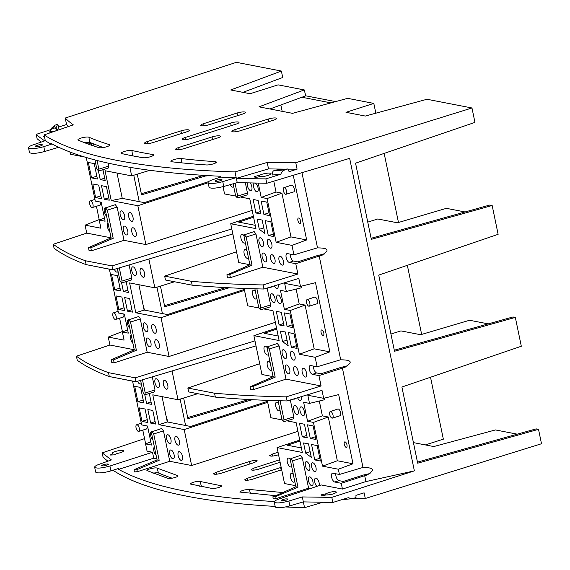 <?xml version="1.0" encoding="UTF-8"?>
<svg xmlns="http://www.w3.org/2000/svg" width="570" height="570" viewBox="0 0 570 570"><rect width="100%" height="100%" fill="white"/><g stroke="black" fill="none" stroke-linecap="round" stroke-linejoin="round"><path stroke-width="0.85" d="M364.722 475.815L365.911 481.579L342.442 489.053L341.245 483.289L368.17 474.568M295.659 485.69L284.523 483.531L277.077 447.578L302.314 452.466L296.129 422.619L286.796 420.817M282.05 419.898L270.892 417.732L267.294 400.354M370.051 473.556L363.389 475.031L343.211 481.458L338.986 480.638L334.747 482.028A4.603 2.009 -107.6 0 1 331.761 477.703A4.603 2.009 -107.6 0 1 332.445 473.228A4.603 2.009 -107.6 0 1 332.923 473.214L339.421 474.475L338.331 469.217L353.008 463.788L338.68 394.597L323.653 398.323L307.829 395.259L309.517 403.403L303.625 402.256L307.565 421.266L322.385 415.858L319.307 401.016M413.521 443.082L414.411 442.805L433.763 446.552L495.451 429.937L517.275 434.169M242.948 92.347L282.713 77.492L281.381 71.05L230.708 89.975L250.059 93.722L278.082 84.859L304.273 89.932L305.727 95.817L335.623 101.61M338.986 480.638A4.56 1.995 72.4 0 1 335.751 473.763M314.74 459.926L320.39 461.016L317.191 445.583L311.548 444.493L314.74 459.926L319.813 458.259M147.26 419.634L141.973 421.394L147.858 422.534L145.058 409.003L139.173 407.864L141.973 421.394M162.051 396.642L167.288 421.95L190.622 426.474L267.501 401.351M167.288 421.95L158.959 424.686L184.195 429.58L267.701 402.299M155.111 421.615L150.651 423.075L147.837 409.509L152.803 410.471L155.61 424.037L150.651 423.075M134.705 386.296L140.59 387.436L143.79 402.869L137.897 401.722L134.705 386.296M138.873 284.715L144.11 310.03L167.445 314.555L244.323 289.432M144.11 310.03L135.781 312.766L161.018 317.661L244.523 290.372M131.934 309.688L127.473 311.156L132.432 312.118L129.625 298.552L124.659 297.59L127.473 311.156M252.182 210.394L145.884 244.573L137.84 205.734L111.243 200.583L122.251 198.367L144.267 202.628L208.72 181.573M137.84 205.734L208.15 182.763M104.296 199.236L101.481 185.67L106.448 186.632L109.255 200.198L104.296 199.236L108.756 197.769M270.636 304.921L267.145 288.049M256.906 288.847L260.875 308M260.469 309.859L270.216 306.867L270.615 304.914L260.853 308L260.469 309.859L258.773 307.579L254.883 288.791M278.196 336.015L264.131 333.286L276.764 329.118M276.571 328.17L253.899 335.659L279.136 340.546L272.952 310.7L263.618 308.89M287.102 326.468L292.752 327.558L289.938 313.992L284.295 312.902L287.102 326.468L292.189 324.85M258.873 307.971L247.715 305.812L244.117 288.434M305.093 305.078L299.2 303.938L284.387 309.339L290.272 310.479L305.093 305.078L314.156 348.826L299.336 354.234L315.153 357.297L317.12 366.788L310.621 365.534A4.603 2.009 -107.6 0 0 310.144 365.548A4.603 2.009 -107.6 0 0 309.467 370.023A4.603 2.009 -107.6 0 0 312.445 374.347L318.943 375.609L321.088 385.954L286.012 379.157L253.565 389.559L250.707 389.78L250.073 386.738M111.556 274.533L117.449 275.673L120.612 290.942L114.72 289.802L111.556 274.533M125.457 281.801L126.284 282.421L128.364 292.446L123.398 291.484L121.631 282.977M134.256 349.745L109.91 345.028L108.264 337.062L124.082 340.126L122.393 331.989L128.286 333.129L124.353 314.127L118.46 312.987L109.397 269.232L93.558 266.062M304.252 89.932L258.994 106.847L292.524 113.345L347.629 98.339L373.813 103.412L375.837 113.195M384.166 153.408L398.473 222.499M407.343 265.328L421.65 334.419M430.521 377.247L443.346 439.171L425.355 444.921M142.792 430.122L145.521 443.303L146.59 443.51M116.736 377.988L132.575 381.159L141.638 424.907L147.53 426.047L151.463 445.049L145.571 443.909L150.793 441.828M57.306 130.366L58.781 127.025L66.555 124.495A754.402 157.27 -11.7 0 0 68.628 126.469M50.082 130.915L51.129 128.549L54.855 125.229L53.516 128.271A4.788 4.631 23.8 0 0 49.775 131.905L55.967 130.829M44.709 140.876A793.255 165.371 168.3 0 1 36.216 134.37L50.63 129.682M51.036 132.525A6.249 1.304 -11.7 0 0 46.847 133.964M44.389 136.33L43.691 136.679L44.46 136.643M41.211 142.08L37.128 138.759L36.216 134.37M58.632 147.281L44.795 151.47C36.523 153.601 31.421 153.95 29.49 152.518M281.381 71.05L236.393 62.33L65.222 118.054A754.402 157.27 -11.7 0 0 73.295 124.866L44.097 134.912L45.294 140.676L33.081 144.88A10.623 2.216 168.3 0 0 28.5 147.751A10.623 2.216 168.3 0 0 43.79 146.625L44.795 151.47M65.222 118.054L66.555 124.495M133.765 175.246L139.23 201.652M206.383 175.745L141.545 194.812L137.27 174.178M253.393 216.251L230.722 223.739L255.959 228.627L249.781 198.823L240.362 196.999M235.709 196.094L224.544 193.928L223.041 186.668M253.586 217.198L238.688 222.115L255.274 225.328M367.764 222.129L377.739 218.973L397.475 222.792L446.381 208.335L465.077 211.962M390.942 334.048L400.917 330.892L420.653 334.718L469.559 320.262L488.255 323.881M299.941 441.038L287.309 445.213L301.373 447.934M373.813 103.412L345.976 112.311L365.32 116.059L426.973 99.266L471.967 107.979L474.953 122.393L355.552 163.177L371.327 239.343L492.159 205.492L498.13 234.32L378.729 275.096L394.504 351.262L515.337 317.412L521.308 346.239L401.907 387.023L417.682 463.189L538.515 429.331L536.156 428.875L417.461 462.128M45.294 140.676A793.255 165.371 -11.7 0 0 51.279 144.281L43.79 146.625M40.584 145.927A3.541 0.741 168.3 0 1 35.433 146.319A3.541 0.741 168.3 0 1 38.753 144.873A3.541 0.741 168.3 0 1 42.372 144.88A3.541 0.741 168.3 0 1 40.584 145.927M44.097 134.912A793.255 165.371 168.3 0 0 235.011 171.905L236.201 177.669A793.255 165.371 -11.7 0 1 220.647 177.106L213.308 179.479A10.623 2.216 -11.7 0 0 208.107 182.557A10.623 2.216 -11.7 0 0 222.749 181.63L223.746 186.468L237.234 182.635L236.343 178.353L268.52 168.877L267.188 162.436A743.772 155.054 168.3 0 0 295.759 162.728L297.091 169.169L289.09 171.655L287.921 168.955L285.064 169.839C282.82 170.644 281.416 172.097 280.853 174.213L265.862 178.873L266.767 183.262L349.652 158.353L414.369 470.87L331.818 497.368L332.866 502.441L348.298 497.703L351.875 498.729L353.122 498.479L355.979 497.596L355.958 495.344L364.116 492.836L365.292 498.493L541.5 443.745L538.515 429.331M236.201 177.669L222.749 181.63M220.198 180.733A3.541 0.741 168.3 0 1 215.047 181.125A3.541 0.741 168.3 0 1 217.569 179.864A3.541 0.741 168.3 0 1 221.552 179.443A3.541 0.741 168.3 0 1 221.979 179.685A3.541 0.741 168.3 0 1 220.198 180.733M471.967 107.979L295.759 162.728M371.106 238.288L489.801 205.036L492.159 205.492M515.337 317.412L512.979 316.956L394.283 350.208M273.379 234.006L268.306 235.674L265.185 220.647L270.836 221.744L273.949 236.771L268.912 235.474M258.253 183.148L261.21 197.419L276.022 192.012L281.915 193.159L290.978 236.906L276.158 242.314L291.975 245.378L293.942 254.868L287.444 253.607A4.603 2.009 -107.6 0 0 286.966 253.629A4.603 2.009 -107.6 0 0 286.29 258.103A4.603 2.009 -107.6 0 0 289.268 262.428L295.766 263.689L322.691 254.968M273.778 181.153L276.022 192.012M259.386 175.403A6.249 1.304 168.3 0 1 266.19 173.33A6.249 1.304 168.3 0 1 271.042 173.636A6.249 1.304 168.3 0 1 266.746 175.788A6.249 1.304 168.3 0 1 259.806 176.622L255.039 177.633L254.619 176.422L259.386 175.403L259.713 176.643M297.091 169.169A743.772 155.054 168.3 0 1 288.007 169.148M285.94 169.133A743.772 155.054 168.3 0 1 268.52 168.877M265.862 178.873A793.255 165.371 168.3 0 1 236.343 178.353M285.064 169.839L273.514 170.9A4.788 2.23 84.8 0 0 272.196 175.011L280.853 174.213M206.39 175.802L209.283 175.731M263.917 214.512L261.124 201.018L266.774 202.115L269.567 215.603L263.917 214.512L268.962 212.695M259.314 229.311L264.95 233.522L262.157 220.063L257.198 219.101L259.314 229.311L263.782 227.893M230.722 223.739L238.759 262.57L249.902 264.729M295.766 263.689L297.911 274.035L262.834 267.23L255.944 233.957L254.142 231.584L244.459 234.769L246.155 237.027M261.21 197.419L267.095 198.56L276.158 242.314M245.364 182.877L247.458 193.002M237.291 197.94L237.676 196.073L247.437 192.995L247.038 194.947L237.291 197.94L235.595 195.66L233.137 183.804M253.13 199.471L255.93 212.995L260.896 213.957L258.096 200.433L253.13 199.471M245.257 242.328A4.603 2.009 72.4 0 1 244.63 243.034A4.603 2.009 72.4 0 1 244.067 243.091A4.603 2.009 72.4 0 1 241.06 238.68A4.603 2.009 72.4 0 1 241.844 234.27A4.603 2.009 72.4 0 1 243.996 235.773M265.299 261.851A4.603 2.009 72.4 0 1 262.293 257.44A4.603 2.009 72.4 0 1 263.069 253.03A4.603 2.009 72.4 0 1 266.297 256.835A4.603 2.009 72.4 0 1 265.862 261.801A4.603 2.009 72.4 0 1 265.299 261.851M273.707 263.483A4.603 2.009 72.4 0 1 270.707 259.072A4.603 2.009 72.4 0 1 271.484 254.662A4.603 2.009 72.4 0 1 274.712 258.466A4.603 2.009 72.4 0 1 274.27 263.433A4.603 2.009 72.4 0 1 273.707 263.483M270.55 248.221A4.603 2.009 72.4 0 1 267.544 243.81A4.603 2.009 72.4 0 1 268.328 239.4A4.603 2.009 72.4 0 1 271.555 243.205A4.603 2.009 72.4 0 1 271.113 248.171A4.603 2.009 72.4 0 1 270.55 248.221M262.136 246.589A4.603 2.009 72.4 0 1 259.136 242.179A4.603 2.009 72.4 0 1 259.913 237.768A4.603 2.009 72.4 0 1 263.141 241.573A4.603 2.009 72.4 0 1 262.699 246.539A4.603 2.009 72.4 0 1 262.136 246.589M282.121 265.114A4.603 2.009 72.4 0 1 279.122 260.704A4.603 2.009 72.4 0 1 279.899 256.293A4.603 2.009 72.4 0 1 283.126 260.091A4.603 2.009 72.4 0 1 282.684 265.057A4.603 2.009 72.4 0 1 282.121 265.114M248.42 257.59A4.603 2.009 72.4 0 1 247.786 258.296A4.603 2.009 72.4 0 1 247.23 258.353A4.603 2.009 72.4 0 1 244.224 253.942A4.603 2.009 72.4 0 1 245 249.532A4.603 2.009 72.4 0 1 247.024 250.836M255.203 183.098A4.603 2.009 72.4 0 1 258.046 187.851A4.603 2.009 72.4 0 1 257.334 191.784A4.603 2.009 72.4 0 1 256.771 191.834A4.603 2.009 72.4 0 1 253.828 187.637A4.603 2.009 72.4 0 1 254.363 183.077M250.251 182.991A4.603 2.009 72.4 0 1 251.819 186.647A4.603 2.009 72.4 0 1 251.106 190.58A4.603 2.009 72.4 0 1 250.551 190.629A4.603 2.009 72.4 0 1 248 187.608A4.603 2.009 72.4 0 1 247.401 182.927M233.671 186.369A4.603 2.009 72.4 0 1 233.037 187.074A4.603 2.009 72.4 0 1 232.474 187.124A4.603 2.009 72.4 0 1 230.166 184.644M135.781 312.766L129.604 282.919L154.84 287.814L174.591 281.765M148.877 259.029L154.84 287.814M131.812 278.003L122.051 281.081L121.674 282.962L131.413 279.97L131.812 278.003L129.105 264.929M138.531 316.571L139.536 317.233L140.234 318.737L147.188 352.253L169.062 356.492L275.36 322.314M161.018 317.661L169.062 356.492M129.768 328.092A4.603 2.009 72.4 0 1 127.438 323.318A4.603 2.009 72.4 0 1 128.385 319.713A4.603 2.009 72.4 0 1 128.891 319.742M146.49 331.612A4.603 2.009 72.4 0 1 143.49 327.201A4.603 2.009 72.4 0 1 144.267 322.791A4.603 2.009 72.4 0 1 147.495 326.589A4.603 2.009 72.4 0 1 147.053 331.555A4.603 2.009 72.4 0 1 146.49 331.612M154.905 333.236A4.603 2.009 72.4 0 1 151.905 328.826A4.603 2.009 72.4 0 1 152.682 324.423A4.603 2.009 72.4 0 1 155.909 328.22A4.603 2.009 72.4 0 1 155.468 333.186A4.603 2.009 72.4 0 1 154.905 333.236M124.68 310.614L121.873 297.048L115.981 295.908L118.795 309.474L124.68 310.614M158.068 348.498A4.603 2.009 72.4 0 1 155.061 344.088A4.603 2.009 72.4 0 1 155.838 339.684A4.603 2.009 72.4 0 1 159.066 343.482A4.603 2.009 72.4 0 1 158.631 348.448A4.603 2.009 72.4 0 1 158.068 348.498M149.654 346.873A4.603 2.009 72.4 0 1 146.647 342.463A4.603 2.009 72.4 0 1 147.423 338.053A4.603 2.009 72.4 0 1 150.658 341.85A4.603 2.009 72.4 0 1 150.216 346.817A4.603 2.009 72.4 0 1 149.654 346.873M132.931 343.354A4.603 2.009 72.4 0 1 130.673 338.958A4.603 2.009 72.4 0 1 131.221 335.11M118.026 271.384A4.603 2.009 72.4 0 1 117.399 272.097A4.603 2.009 72.4 0 1 116.836 272.147A4.603 2.009 72.4 0 1 114.371 269.332M134.905 275.645A4.603 2.009 72.4 0 1 131.898 271.235A4.603 2.009 72.4 0 1 132.675 266.831A4.603 2.009 72.4 0 1 136.18 271.662A4.603 2.009 72.4 0 1 135.468 275.595A4.603 2.009 72.4 0 1 134.905 275.645M143.319 277.276A4.603 2.009 72.4 0 1 140.313 272.866A4.603 2.009 72.4 0 1 141.089 268.463A4.603 2.009 72.4 0 1 144.588 273.294A4.603 2.009 72.4 0 1 143.875 277.227A4.603 2.009 72.4 0 1 143.319 277.276M141.339 261.281A4.603 2.009 72.4 0 1 140.719 261.965A4.603 2.009 72.4 0 1 140.156 262.015A4.603 2.009 72.4 0 1 139.614 261.794M95.617 197.555L101.503 198.695L98.696 185.129L92.803 183.989L95.617 197.555L100.904 195.788M83.975 156.878L70.402 154.249L69.953 152.083M86.277 157.569L95.283 201.067L101.175 202.208L105.108 221.21L99.216 220.07L104.438 217.989M111.079 237.825L86.733 233.109L85.087 225.143L100.904 228.207L99.216 220.07M107.331 210.131L105.635 207.865L115.318 204.68L117.092 207.045M124.011 240.333L117.121 207.053L107.36 210.131L113.195 238.324L90.801 247.758L91.414 250.786L124.011 240.333L145.884 244.573M111.243 200.583L105.065 170.736L131.663 175.888L129.896 167.366M108.635 166.084L98.874 169.162L98.496 171.043L108.236 168.05L108.635 166.084L108.029 163.148M98.453 171.05L100.22 179.564L105.186 180.526L103.077 170.345L102.401 169.839M91.542 177.883L88.35 162.464L94.242 163.611L97.434 179.023L91.542 177.883L96.843 176.173M106.59 216.165A4.603 2.009 72.4 0 1 104.26 211.399A4.603 2.009 72.4 0 1 105.208 207.793A4.603 2.009 72.4 0 1 105.742 207.829M123.312 219.685A4.603 2.009 72.4 0 1 120.313 215.275A4.603 2.009 72.4 0 1 121.089 210.871A4.603 2.009 72.4 0 1 124.317 214.669A4.603 2.009 72.4 0 1 123.875 219.635A4.603 2.009 72.4 0 1 123.312 219.685M131.727 221.317A4.603 2.009 72.4 0 1 128.727 216.906A4.603 2.009 72.4 0 1 129.504 212.496A4.603 2.009 72.4 0 1 132.732 216.301A4.603 2.009 72.4 0 1 132.29 221.267A4.603 2.009 72.4 0 1 131.727 221.317M134.891 236.579A4.603 2.009 72.4 0 1 131.884 232.168A4.603 2.009 72.4 0 1 132.66 227.765A4.603 2.009 72.4 0 1 135.888 231.562A4.603 2.009 72.4 0 1 135.453 236.529A4.603 2.009 72.4 0 1 134.891 236.579M126.476 234.947A4.603 2.009 72.4 0 1 123.469 230.537A4.603 2.009 72.4 0 1 124.246 226.133A4.603 2.009 72.4 0 1 127.48 229.931A4.603 2.009 72.4 0 1 127.039 234.897A4.603 2.009 72.4 0 1 126.476 234.947M109.754 231.427A4.603 2.009 72.4 0 1 107.495 227.038A4.603 2.009 72.4 0 1 108.043 223.191M91.841 144.944A4.603 2.009 72.4 0 1 90.659 143.44M302.271 457.796L300.497 455.423L290.814 458.608L292.51 460.874L302.299 457.796L308.591 488.191L310.394 488.54M332.866 502.441L303.347 501.885L302.321 496.94L288.89 501.023C280.882 503.125 276.008 503.46 274.27 502.028C274.248 501.116 275.973 500.068 279.45 498.864L321.202 484.942L342.442 489.053M334.747 482.028L341.245 483.289M353.008 463.788L337.333 460.752L322.513 466.153L338.331 469.217M322.513 466.153L313.45 422.406L307.565 421.266M323.653 398.323L322 390.365L287.123 400.938L286.283 396.863C260.462 396.392 236.55 395.174 214.541 393.214L215.346 397.098L188.656 391.925L187.851 388.042L214.541 393.214M278.06 400.71L281.951 419.499L283.646 421.786L293.393 418.786L293.792 416.834L290.322 399.969M305.663 453.129L311.298 457.339L308.512 443.902L303.554 442.94L305.663 453.129L310.123 451.661M310.28 438.387L315.93 439.484L313.122 425.918L307.472 424.821L310.28 438.387L315.367 436.77M304.444 424.237L299.478 423.275L302.285 436.841L307.251 437.803L304.444 424.237M291.619 466.167A4.603 2.009 72.4 0 1 290.985 466.88A4.603 2.009 72.4 0 1 290.422 466.93A4.603 2.009 72.4 0 1 287.423 462.519A4.603 2.009 72.4 0 1 288.199 458.109A4.603 2.009 72.4 0 1 290.351 459.612M316.927 486.367A4.603 2.009 72.4 0 1 314.69 481.586A4.603 2.009 72.4 0 1 315.652 478.08A4.603 2.009 72.4 0 1 318.366 480.581A4.603 2.009 72.4 0 1 319.243 485.59M314.718 471.639A4.603 2.009 72.4 0 1 311.712 467.229A4.603 2.009 72.4 0 1 312.495 462.819A4.603 2.009 72.4 0 1 315.994 467.657A4.603 2.009 72.4 0 1 315.281 471.589A4.603 2.009 72.4 0 1 314.718 471.639M308.491 470.428A4.603 2.009 72.4 0 1 305.492 466.025A4.603 2.009 72.4 0 1 306.268 461.615A4.603 2.009 72.4 0 1 309.767 466.445A4.603 2.009 72.4 0 1 309.054 470.378A4.603 2.009 72.4 0 1 308.491 470.428M311.655 485.697A4.603 2.009 72.4 0 1 308.648 481.287A4.603 2.009 72.4 0 1 309.424 476.876A4.603 2.009 72.4 0 1 312.652 480.674A4.603 2.009 72.4 0 1 312.218 485.64A4.603 2.009 72.4 0 1 311.655 485.697M294.776 481.429A4.603 2.009 72.4 0 1 294.149 482.142A4.603 2.009 72.4 0 1 293.586 482.192A4.603 2.009 72.4 0 1 290.579 477.781A4.603 2.009 72.4 0 1 291.356 473.371A4.603 2.009 72.4 0 1 293.379 474.682M294.868 398.587A4.603 2.009 72.4 0 1 294.305 399.157A4.603 2.009 72.4 0 1 293.742 399.207A4.603 2.009 72.4 0 1 293.322 399.057M301.281 396.642A4.603 2.009 72.4 0 1 300.533 400.361A4.603 2.009 72.4 0 1 299.97 400.418A4.603 2.009 72.4 0 1 297.583 397.767M303.126 415.68A4.603 2.009 72.4 0 1 300.126 411.269A4.603 2.009 72.4 0 1 300.903 406.859A4.603 2.009 72.4 0 1 304.401 411.69A4.603 2.009 72.4 0 1 303.689 415.623A4.603 2.009 72.4 0 1 303.126 415.68M296.906 414.468A4.603 2.009 72.4 0 1 293.899 410.058A4.603 2.009 72.4 0 1 294.676 405.655A4.603 2.009 72.4 0 1 298.174 410.486A4.603 2.009 72.4 0 1 297.462 414.418A4.603 2.009 72.4 0 1 296.906 414.468M280.027 410.208A4.603 2.009 72.4 0 1 279.393 410.92A4.603 2.009 72.4 0 1 278.837 410.97A4.603 2.009 72.4 0 1 275.83 406.56A4.603 2.009 72.4 0 1 276.607 402.149A4.603 2.009 72.4 0 1 278.63 403.46M273.08 376.649L261.936 374.49L253.899 335.659M279.093 345.869L277.319 343.503L267.636 346.688L269.332 348.954M267.636 346.688L267.259 348.569L273.094 376.742L275.189 377.148L269.353 348.954L279.122 345.876L286.012 379.157M299.336 354.234L290.272 310.479M236.529 251.783L164.673 276.122L191.363 281.295C213.372 283.254 237.284 284.473 263.105 284.943L263.946 289.019L298.822 278.438L300.476 286.404L284.651 283.34L286.339 291.477L280.447 290.337L284.387 309.339M288.192 345.776L282.556 341.565L280.376 331.02L285.335 331.982L288.192 345.776M297.07 348.42L291.42 347.322L288.37 332.574L294.013 333.664L297.07 348.42M276.3 311.348L279.108 324.914L284.074 325.876L281.267 312.31L276.3 311.348M268.434 354.248A4.603 2.009 72.4 0 1 267.807 354.96A4.603 2.009 72.4 0 1 267.245 355.01A4.603 2.009 72.4 0 1 264.238 350.6A4.603 2.009 72.4 0 1 265.022 346.19A4.603 2.009 72.4 0 1 267.173 347.693M285.314 358.509A4.603 2.009 72.4 0 1 282.314 354.098A4.603 2.009 72.4 0 1 283.091 349.695A4.603 2.009 72.4 0 1 286.318 353.493A4.603 2.009 72.4 0 1 285.876 358.459A4.603 2.009 72.4 0 1 285.314 358.509M305.299 377.034A4.603 2.009 72.4 0 1 302.299 372.623A4.603 2.009 72.4 0 1 303.076 368.213A4.603 2.009 72.4 0 1 306.304 372.018A4.603 2.009 72.4 0 1 305.862 376.984A4.603 2.009 72.4 0 1 305.299 377.034M293.728 360.14A4.603 2.009 72.4 0 1 290.721 355.73A4.603 2.009 72.4 0 1 291.505 351.32A4.603 2.009 72.4 0 1 294.733 355.124A4.603 2.009 72.4 0 1 294.291 360.09A4.603 2.009 72.4 0 1 293.728 360.14M296.885 375.402A4.603 2.009 72.4 0 1 293.885 370.992A4.603 2.009 72.4 0 1 294.661 366.581A4.603 2.009 72.4 0 1 297.889 370.386A4.603 2.009 72.4 0 1 297.447 375.352A4.603 2.009 72.4 0 1 296.885 375.402M288.477 373.77A4.603 2.009 72.4 0 1 285.47 369.36A4.603 2.009 72.4 0 1 286.247 364.957A4.603 2.009 72.4 0 1 289.474 368.754A4.603 2.009 72.4 0 1 289.04 373.721A4.603 2.009 72.4 0 1 288.477 373.77M271.598 369.51A4.603 2.009 72.4 0 1 270.971 370.222A4.603 2.009 72.4 0 1 270.408 370.272A4.603 2.009 72.4 0 1 267.401 365.862A4.603 2.009 72.4 0 1 268.178 361.451A4.603 2.009 72.4 0 1 270.201 362.762M273.728 302.549A4.603 2.009 72.4 0 1 270.721 298.139A4.603 2.009 72.4 0 1 271.498 293.735A4.603 2.009 72.4 0 1 274.726 297.533A4.603 2.009 72.4 0 1 274.284 302.499A4.603 2.009 72.4 0 1 273.728 302.549M278.103 284.722A4.603 2.009 72.4 0 1 277.355 288.441A4.603 2.009 72.4 0 1 276.792 288.491A4.603 2.009 72.4 0 1 274.405 285.848M271.69 286.667A4.603 2.009 72.4 0 1 271.128 287.237A4.603 2.009 72.4 0 1 270.565 287.287A4.603 2.009 72.4 0 1 270.144 287.137M279.948 303.753A4.603 2.009 72.4 0 1 276.949 299.35A4.603 2.009 72.4 0 1 277.725 294.939A4.603 2.009 72.4 0 1 281.224 299.77A4.603 2.009 72.4 0 1 280.511 303.703A4.603 2.009 72.4 0 1 279.948 303.753M256.849 298.288A4.603 2.009 72.4 0 1 256.215 298.993A4.603 2.009 72.4 0 1 255.659 299.051A4.603 2.009 72.4 0 1 252.653 294.64A4.603 2.009 72.4 0 1 253.429 290.23A4.603 2.009 72.4 0 1 255.453 291.534M183.626 398.017L187.901 418.658L252.375 399.698M187.672 417.575L249.054 399.52M158.082 387.572A4.603 2.009 72.4 0 1 155.076 383.161A4.603 2.009 72.4 0 1 155.852 378.751A4.603 2.009 72.4 0 1 159.087 382.548A4.603 2.009 72.4 0 1 158.645 387.514A4.603 2.009 72.4 0 1 158.082 387.572M166.497 389.196A4.603 2.009 72.4 0 1 163.49 384.793A4.603 2.009 72.4 0 1 164.267 380.382A4.603 2.009 72.4 0 1 167.495 384.18A4.603 2.009 72.4 0 1 167.053 389.146A4.603 2.009 72.4 0 1 166.497 389.196M164.516 373.2A4.603 2.009 72.4 0 1 163.896 373.884A4.603 2.009 72.4 0 1 163.334 373.934A4.603 2.009 72.4 0 1 162.792 373.713M275.196 377.148L252.93 386.524L250.102 386.887L273.094 376.742M134.271 349.838L136.373 350.244L130.544 322.093L128.849 319.749L128.435 321.644L134.271 349.838L111.2 359.698L113.551 359.862L136.373 350.244M113.551 359.862L114.157 362.848L147.188 352.253M140.298 318.972L130.537 322.057M114.157 362.848L111.798 362.641L111.2 359.698M287.123 400.938C261.288 400.382 237.362 399.1 215.346 397.098M256.016 345.883L135.988 381.715L135.183 377.832L254.975 340.867M109.91 345.028L76.423 356.193L77.271 360.269C85.529 366.325 96.202 371.747 109.29 376.542L135.988 381.715M187.851 388.042L259.706 363.703M76.423 356.193C84.702 362.335 95.389 367.821 108.492 372.659L135.183 377.832M321.088 385.954L286.283 396.863M119.957 280.689L117.413 268.42M121.674 282.962L119.978 280.697M122.051 281.081L119.308 267.857M113.188 238.324L111.093 237.918L88.45 247.594L90.801 247.758M105.635 207.865L105.265 209.746L111.093 237.918M91.414 250.786L89.055 250.579L88.45 247.594M104.688 178.146L100.22 179.564M89.697 203.903A3.463 1.511 -107.6 0 0 92.39 207.523A3.463 1.511 -107.6 0 0 92.782 203.761A3.463 1.511 -107.6 0 0 90.288 200.925A3.463 1.511 -107.6 0 0 89.697 203.903M92.39 207.523L99.999 205.186A3.541 1.546 -107.6 0 0 100.605 202.101M96.437 206.276L99.194 219.6L99.999 219.756M99.194 219.6L85.087 225.143M127.865 290.066L123.398 291.484M114.72 289.802L120.021 288.092M124.082 307.714L118.795 309.474M112.874 315.823A3.463 1.511 -107.6 0 0 115.567 319.442A3.463 1.511 -107.6 0 0 115.959 315.68A3.463 1.511 -107.6 0 0 113.466 312.844A3.463 1.511 -107.6 0 0 112.874 315.823M115.567 319.442L123.177 317.105A3.541 1.546 -107.6 0 0 123.783 314.02M122.393 331.989L127.616 329.909M119.615 318.203L122.372 331.519L123.177 331.676M122.372 331.519L108.264 337.062M268.819 121.674L268.171 119.066L234.783 129.689L235.303 131.791M268.171 119.066A5.778 1.204 168.3 0 1 276.578 118.453A5.778 1.204 168.3 0 1 273.664 120.135L240.269 130.751A5.778 1.204 168.3 0 1 231.876 131.413A5.778 1.204 168.3 0 1 234.783 129.689M237.69 115.639L237.042 113.038A5.778 1.204 168.3 0 1 245.449 112.418A5.778 1.204 168.3 0 1 242.535 114.1L209.14 124.716A5.778 1.204 168.3 0 1 200.747 125.379A5.778 1.204 168.3 0 1 203.654 123.654L204.174 125.756M237.042 113.038L203.654 123.654M231.249 125.657L230.601 123.049A5.778 1.204 168.3 0 1 239.008 122.436A5.778 1.204 168.3 0 1 236.087 124.117L190.551 138.596A5.778 1.204 168.3 0 1 182.158 139.258A5.778 1.204 168.3 0 1 185.065 137.534L185.585 139.636M230.601 123.049L185.065 137.534M178.617 147.544A5.778 1.204 168.3 0 0 175.71 149.269A5.778 1.204 168.3 0 0 184.11 148.613L217.505 137.99A5.778 1.204 168.3 0 0 220.419 136.308A5.778 1.204 168.3 0 0 212.012 136.928L178.617 147.544L179.137 149.646M109.376 144.63A764.463 159.365 168.3 0 1 88.949 137.22A5.778 1.204 168.3 0 0 82.486 137.691A5.778 1.204 168.3 0 0 77.948 139.871A5.778 1.204 168.3 0 0 78.24 140.135A776.012 161.773 168.3 0 0 98.973 147.659A5.778 1.204 168.3 0 0 105.386 147.103A5.778 1.204 168.3 0 0 109.832 144.994A5.778 1.204 168.3 0 0 109.376 144.63L109.483 145.521M84.275 142.607L89.561 142.336L103.227 147.544M152.781 154.541A764.463 159.365 168.3 0 1 131.905 150.501A5.778 1.204 168.3 0 0 125.364 151.171A5.778 1.204 168.3 0 0 121.225 153.252A5.778 1.204 168.3 0 0 121.845 153.615A776.012 161.773 168.3 0 0 143.034 157.726A5.778 1.204 168.3 0 0 149.468 157.007A5.778 1.204 168.3 0 0 153.565 154.983A5.778 1.204 168.3 0 0 152.781 154.541L152.924 155.71M130.808 155.489L142.115 157.569M215.104 161.666A764.463 159.365 168.3 0 1 181.189 158.546A5.778 1.204 168.3 0 0 174.677 159.372A5.778 1.204 168.3 0 0 170.879 161.36A5.778 1.204 168.3 0 0 171.869 161.787A776.012 161.773 168.3 0 0 206.304 164.951A5.778 1.204 168.3 0 0 212.66 164.075A5.778 1.204 168.3 0 0 216.365 162.158A5.778 1.204 168.3 0 0 215.104 161.666L215.296 163.12M235.011 171.905L267.188 162.436M147.488 141.517A5.778 1.204 168.3 0 0 144.581 143.241A5.778 1.204 168.3 0 0 152.981 142.578L186.369 131.955A5.778 1.204 168.3 0 0 189.29 130.281A5.778 1.204 168.3 0 0 180.882 130.893L147.488 141.517L148.008 143.619M117.007 173.052L122.251 198.367M283.354 190.644A3.463 1.511 -107.6 0 0 286.047 194.27A3.463 1.511 -107.6 0 0 286.446 190.508A3.463 1.511 -107.6 0 0 283.945 187.665A3.463 1.511 -107.6 0 0 283.354 190.644M286.047 194.27L293.657 191.926A3.541 1.546 -107.6 0 0 294.063 188.086A3.541 1.546 -107.6 0 0 291.512 185.179L283.945 187.665M297.903 220.512A2.857 1.247 -107.6 0 0 300.134 223.49A2.857 1.247 -107.6 0 0 300.454 220.391A2.857 1.247 -107.6 0 0 298.402 218.046A2.857 1.247 -107.6 0 0 297.903 220.512M291.975 245.378L306.653 239.949L293.265 175.296M306.653 239.949L290.978 236.906M285.428 506.944A793.255 165.371 -11.7 0 0 304.544 507.671L322.698 502.327M113.501 470.058L113.629 470.67A793.255 165.371 -11.7 0 0 275.175 506.409M353.236 498.444A743.772 155.054 -11.7 0 0 365.292 498.493M212.247 488.497A764.463 159.365 168.3 0 1 201.438 486.26A5.778 1.204 168.3 0 0 199.479 486.182M172.133 478.209A764.463 159.365 168.3 0 1 158.481 472.979A5.778 1.204 168.3 0 0 153.009 473.235M330.956 102.878L301.901 97.249L305.719 95.81M282.171 111.335L280.853 104.98M269.988 108.977L301.886 97.242M108.072 463.987C104.965 464.023 102.807 464.607 101.581 465.726C104.089 466.175 106.398 465.683 108.507 464.236L108.072 463.987M112.903 453.67L110.195 455.052L114.406 454.867L117.114 453.478C121.203 452.658 123.398 451.761 123.697 450.799C123.526 449.238 111.82 451.753 112.283 453.257L112.903 453.67L113.031 454.924M109.932 466.018L110.936 470.863L118.425 468.519L118.603 469.367L153.729 458.18L152.504 452.245L109.932 466.018C101.688 468.284 96.601 468.69 94.656 467.215C94.613 466.381 96.138 465.398 99.223 464.272L111.407 459.94L102.173 452.865L144.552 438.622M282.528 492.509L249.325 489.466C244.658 489.63 241.488 490.492 239.82 492.067L275.21 495.636M254.598 462.448L221.238 473.228C217.035 474.382 214.455 474.575 213.515 473.82L216.194 472.252L249.56 461.472C253.65 460.346 256.215 460.14 257.255 460.845L254.598 462.448M280.112 462.242L258.787 469.139C254.59 470.286 252.018 470.485 251.071 469.723L253.75 468.162L279.606 459.805M278.552 454.703L277.334 455.095C273.144 456.242 270.579 456.435 269.646 455.679L272.31 454.119L278.046 452.267M281.673 469.787L252.368 479.263C248.164 480.41 245.585 480.61 244.644 479.847L247.323 478.287L281.174 467.357M177.47 475.544L157.021 468.098C155.411 467.215 146.476 469.367 146.889 470.542L167.893 478.38C169.874 479.135 178.503 476.947 177.883 475.843L177.47 475.544L177.683 476.278M200.013 481.429C195.432 481.429 192.147 482.27 190.166 483.973L211.933 488.454C216.686 488.362 219.92 487.493 221.623 485.847L200.013 481.429L201.438 486.26M153.686 433.97L151.99 431.704L151.62 433.585L157.064 459.897L159.165 460.303L153.715 433.977L163.476 430.892L169.767 461.294L137.327 471.696L134.463 471.917L134.043 469.894M163.448 430.892L161.673 428.526L151.99 431.704M157.064 459.897L135.026 469.317L134.071 470.036L136.907 469.68L137.327 471.696M159.165 460.303L136.907 469.68M110.936 470.863A10.623 2.216 168.3 0 1 95.646 471.989L94.641 467.144M148.927 393.621L149.383 393.955L151.542 404.365L146.576 403.403L144.809 394.882L154.57 391.882L154.969 389.937L145.208 393.015L144.823 394.882L143.127 392.595L140.59 380.34M145.229 393.022L142.486 379.777M154.99 389.937L152.283 376.856M347.75 365.876L341.088 367.351L320.91 373.778L316.685 372.958A4.56 1.995 72.4 0 1 313.45 366.082M286.339 500.118L288.114 499.049C285.613 498.6 283.304 499.092 281.188 500.538L286.339 500.118M320.995 494.903L321.366 495.971L325.962 494.959C331.177 494.838 334.711 493.869 336.557 492.053C333.87 491.219 330.215 491.825 325.598 493.884L320.995 494.903M325.762 495.002L325.598 493.884M304.544 507.671L303.347 501.906L289.895 505.868A10.623 2.216 -11.7 0 1 275.253 506.794L274.248 501.949M118.603 469.367C149.946 486.659 201.88 497.382 274.391 501.529M331.818 497.368L302.321 496.94M329.709 414.49A3.463 1.511 -107.6 0 0 332.403 418.109A3.463 1.511 -107.6 0 0 332.802 414.347A3.463 1.511 -107.6 0 0 330.301 411.511A3.463 1.511 -107.6 0 0 329.709 414.49M332.403 418.109L340.012 415.772A3.541 1.546 -107.6 0 0 340.418 411.925A3.541 1.546 -107.6 0 0 337.868 409.018L330.301 411.511M309.517 403.403L324.686 399.698L324.366 398.152M337.333 460.752L328.27 416.998L313.45 422.406M328.27 416.998L322.385 415.858M344.259 444.351A2.857 1.247 -107.6 0 0 346.489 447.336A2.857 1.247 -107.6 0 0 346.809 444.237A2.857 1.247 -107.6 0 0 344.757 441.885A2.857 1.247 -107.6 0 0 344.259 444.351M292.538 460.881L297.989 487.2L275.73 496.584L272.895 496.94L295.887 486.794L297.982 487.2M295.887 486.794L290.436 460.489L290.814 458.608M272.866 496.798L273.286 498.814L276.144 498.6L308.591 488.191M414.369 470.87L365.911 481.579M293.942 254.868L317.511 247.843L301.943 172.689M317.333 247.893C329.061 247.907 330.13 250.543 320.54 255.802L318.195 256.443M317.12 366.788L340.689 359.763L319.243 256.215M339.421 474.475L362.983 467.45L342.42 368.135L341.373 368.363L343.717 367.721C353.307 362.47 352.239 359.834 340.511 359.82M362.812 467.5C374.54 467.514 375.609 470.15 366.018 475.401L363.667 476.043M283.582 323.496L279.108 324.914M86.733 233.109L53.245 244.273C61.524 250.408 72.212 255.902 85.315 260.739L112.005 265.912L231.798 228.948M297.911 274.035L263.105 284.943M262.834 267.23L230.387 277.64L227.53 277.861M263.946 289.019C238.11 288.463 214.185 287.18 192.168 285.178L191.363 281.295M192.168 285.178L165.478 280.005L164.673 276.122M232.838 233.964L112.81 269.795L112.005 265.912M53.245 244.273L54.093 248.349C62.351 254.398 73.024 259.827 86.113 264.623L112.81 269.795M86.113 264.623L85.315 260.739M324.572 253.956L317.91 255.424L297.732 261.851L293.507 261.031A4.56 1.995 72.4 0 1 290.272 254.156M267.095 198.56L281.915 193.159M260.405 211.577L255.93 212.995M273.514 170.9L274.647 170.174L287.921 168.955M209.097 187.331C210.829 188.72 215.709 188.435 223.746 186.468M266.767 183.262L237.234 182.635M237.697 196.08L235.04 183.262M249.917 264.822L226.924 274.968L229.753 274.605L252.018 265.228L249.917 264.822L244.081 236.643L244.459 234.769M255.937 233.957L246.176 237.035L252.018 265.228M282.556 341.565L287.016 340.098M291.42 347.322L296.5 345.655M306.532 302.57A3.463 1.511 72.4 0 1 307.123 299.585A3.463 1.511 72.4 0 1 309.624 302.428A3.463 1.511 72.4 0 1 309.225 306.19A3.463 1.511 72.4 0 1 306.532 302.57M309.225 306.19L316.834 303.853A3.541 1.546 -107.6 0 0 317.241 300.005A3.541 1.546 -107.6 0 0 314.69 297.098L307.123 299.585M286.339 291.477L301.509 287.779L301.188 286.226M315.153 357.297L329.831 351.868L314.156 348.826M321.081 332.431A2.857 1.247 -107.6 0 0 323.311 335.416A2.857 1.247 -107.6 0 0 323.632 332.317A2.857 1.247 -107.6 0 0 321.58 329.966A2.857 1.247 -107.6 0 0 321.081 332.431M296.129 289.09L299.2 303.938M329.831 351.868L315.502 282.677L300.476 286.404M306.76 435.416L302.285 436.841M299.749 440.09L277.077 447.578M342.42 368.135L318.943 375.609M283.646 421.786L284.031 419.919L280.084 400.767M153.729 458.18L156.835 458.786M297.939 431.348L191.641 465.526L169.767 461.294M169.668 443.531A4.603 2.009 72.4 0 1 166.668 439.121A4.603 2.009 72.4 0 1 167.445 434.711A4.603 2.009 72.4 0 1 170.672 438.508A4.603 2.009 72.4 0 1 170.231 443.474A4.603 2.009 72.4 0 1 169.668 443.531M178.082 445.163A4.603 2.009 72.4 0 1 175.083 440.753A4.603 2.009 72.4 0 1 175.859 436.342A4.603 2.009 72.4 0 1 179.087 440.14A4.603 2.009 72.4 0 1 178.645 445.106A4.603 2.009 72.4 0 1 178.082 445.163M181.246 460.425A4.603 2.009 72.4 0 1 178.239 456.014A4.603 2.009 72.4 0 1 179.016 451.604A4.603 2.009 72.4 0 1 182.243 455.401A4.603 2.009 72.4 0 1 181.809 460.368A4.603 2.009 72.4 0 1 181.246 460.425M172.831 458.793A4.603 2.009 72.4 0 1 169.824 454.383A4.603 2.009 72.4 0 1 170.601 449.972A4.603 2.009 72.4 0 1 173.836 453.77A4.603 2.009 72.4 0 1 173.394 458.743A4.603 2.009 72.4 0 1 172.831 458.793M156.109 455.273A4.603 2.009 72.4 0 1 153.85 450.877A4.603 2.009 72.4 0 1 154.399 447.037M152.945 440.011A4.603 2.009 72.4 0 1 150.615 435.238A4.603 2.009 72.4 0 1 151.563 431.632A4.603 2.009 72.4 0 1 152.097 431.668M144.459 310.101L142.935 304.344M166.461 416.335L167.637 422.021M141.203 383.304A4.603 2.009 72.4 0 1 140.576 384.016A4.603 2.009 72.4 0 1 140.013 384.066A4.603 2.009 72.4 0 1 137.548 381.252M136.052 427.742A3.463 1.511 72.4 0 1 136.643 424.764A3.463 1.511 72.4 0 1 139.137 427.607A3.463 1.511 72.4 0 1 138.745 431.369A3.463 1.511 72.4 0 1 136.052 427.742M138.745 431.369L146.355 429.025A3.541 1.546 -107.6 0 0 146.96 425.94M172.054 370.949L178.018 399.734L152.781 394.839L158.959 424.686M152.504 452.245L147.081 451.198L145.571 443.909M184.195 429.58L191.641 465.526M151.043 401.985L146.576 403.403M137.897 401.722L143.198 400.012M178.018 399.734L197.769 393.692M107.922 461.18A793.255 165.371 168.3 0 1 103.085 457.247L102.173 452.865M220.647 177.106L220.476 176.258C140.933 172.539 84.474 161.595 51.101 143.433L51.279 144.281M88.015 144.011L91.677 143.227M98.496 171.043L96.8 168.777M98.874 169.162L97.085 160.548M94.1 146.112L93.665 144.032M91.492 143.262L91.934 145.386M94.962 159.999L96.779 168.77M53.516 128.271L56.138 127.694L57.627 124.324L54.855 125.229M58.781 127.025L57.627 124.324M203.746 175.375L141.317 193.729M164.495 305.648L225.877 287.601M229.197 287.779L164.723 306.738L160.448 286.097M156.942 287.166L162.407 313.578M131.663 175.888L149.817 170.337M108.492 372.659L109.29 376.542M180.12 399.093L185.585 425.498M252.938 386.538L253.565 389.559M212.66 139.529L212.012 136.928M89.561 142.336L88.949 137.22M132.532 155.574L131.905 150.501M181.745 162.856L181.189 158.546M181.531 133.501L180.882 130.893M249.325 489.466L250.501 493.549M216.194 472.252L216.514 474.219M249.966 463.944L249.56 461.472M253.75 468.162L254.07 470.129M272.31 454.119L272.631 456.078M281.096 469.972L280.689 467.5M247.323 478.287L247.644 480.253M157.021 468.098L158.481 472.979M220.904 485.483L221.189 486.466M316.685 372.958L312.445 374.347M288.89 501.023L289.895 505.868M275.73 496.584L276.144 498.6M293.507 261.031L289.268 262.428M229.76 274.612L230.387 277.64M341.373 368.363L345.869 366.888M293.792 416.834L284.031 419.919M56.63 130.594L55.561 127.908M56.138 127.694L57.221 130.395M206.418 175.945L206.333 175.532M138.524 316.571L128.834 319.756M90.288 200.925L94.934 199.393M113.466 312.844L118.111 311.313M341.986 499.641L351.875 498.729M208.107 182.557L209.112 187.402M226.896 274.818L227.523 277.854M136.643 424.764L141.289 423.232M29.505 152.596L28.5 147.751"/></g></svg>

